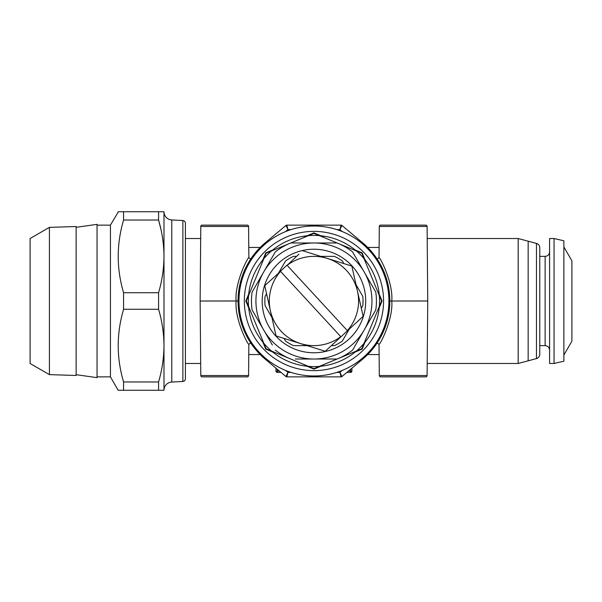 <?xml version="1.0" encoding="UTF-8"?>
<svg xmlns="http://www.w3.org/2000/svg" width="602" height="602" viewBox="0 0 602 602"><rect width="100%" height="100%" fill="white"/><g stroke="black" fill="none" stroke-linecap="round" stroke-linejoin="round"><path stroke-width="0.9" d="M536.457 358.581L536.457 243.419A4.462 4.462 0 0 1 539.768 247.731L539.768 354.269A4.462 4.462 0 0 1 536.457 358.581L518.171 363.48L518.171 238.52L427.202 238.52M536.457 243.419L528.165 241.199L528.165 360.801L528.165 241.199L518.171 238.52M379.305 375.543L427.096 375.543A1.339 1.339 0 0 1 425.757 376.867L380.645 376.867A1.339 1.339 0 0 1 379.305 375.543L379.034 344.54C378.041 343.223 377.228 342.974 376.596 343.795L376.596 343.787M427.096 375.543L427.744 301.015L391.774 301.015L427.744 300.985L427.096 226.457L379.305 226.457L379.034 257.46C381.585 259.944 393.249 283.986 391.774 300.985C393.249 318.014 381.585 342.056 379.034 344.54M379.305 226.457A1.339 1.339 0 0 1 380.645 225.133L425.757 225.133A1.339 1.339 0 0 1 427.096 226.457M200.79 375.543L248.581 375.543A1.339 1.339 0 0 1 247.241 376.867L202.129 376.867A1.339 1.339 0 0 1 200.79 375.543L200.135 301.015A1.339 1.339 0 0 0 200.135 301.015L236.112 300.985C234.637 283.986 246.301 259.944 248.852 257.46C249.845 258.777 250.658 259.026 251.29 258.205L251.29 258.213M248.581 375.543L248.852 344.54C246.301 342.056 234.637 318.014 236.112 301.015L200.135 301.015L200.79 226.457A1.339 1.339 0 0 1 202.129 225.133L247.241 225.133A1.339 1.339 0 0 1 248.581 226.457L248.852 257.46M247.053 336.811L250.567 342.704A1.339 1.219 146.7 0 0 250.56 342.704M238.076 301.023L236.112 301.015L238.076 300.977M277.289 369.289L277.326 371.088L275.987 371.088L275.934 368.146M348.445 371.088L351.899 371.088L351.952 368.146L351.899 371.088A1.339 1.339 0 0 1 350.56 372.405L346.872 372.405M281.006 372.405L277.326 372.405A1.339 1.339 0 0 1 275.987 371.088M247.053 265.189L250.567 259.296A1.339 1.219 -146.7 0 1 250.56 259.296M380.825 336.811L377.319 342.704A1.339 1.219 33.3 0 1 377.326 342.704M389.81 301.023L391.774 301.015L389.81 300.977M380.825 265.189L377.319 259.296A1.339 1.219 146.7 0 0 377.326 259.296M342.327 231.604L339.934 229.595L341.928 225.441L362.713 242.877A75.867 75.867 0 0 1 362.713 359.123L341.928 376.559L339.934 372.405L342.327 370.396M341.928 376.559A1.339 1.339 0 0 1 341.071 376.867L339.934 372.405L336.804 372.405M341.071 376.867L286.815 376.867L287.952 372.405L291.082 372.405M286.815 376.867A1.339 1.339 0 0 1 285.958 376.559L287.952 372.405L285.559 370.396M285.958 376.559L265.173 359.123A75.867 75.867 0 0 1 265.173 242.877L285.958 225.441A1.339 1.339 0 0 1 286.815 225.133L341.071 225.133A1.339 1.339 0 0 1 341.928 225.441M324.726 236.285L320.986 236.285L324.726 236.285M306.9 236.285L303.16 236.285L306.9 236.285M359.123 350.394A66.942 66.942 0 0 0 360.056 349.529A66.942 66.942 0 0 1 359.123 350.394M362.472 347.113A66.942 66.942 0 0 0 363.337 346.18A66.942 66.942 0 0 1 362.472 347.113M380.818 303.98A66.942 66.942 0 0 0 380.863 302.708A66.942 66.942 0 0 1 380.818 303.98M380.863 299.292A66.942 66.942 0 0 0 380.818 298.02A66.942 66.942 0 0 1 380.863 299.292M363.337 255.82A66.942 66.942 0 0 0 362.472 254.887A66.942 66.942 0 0 1 363.337 255.82M360.056 252.471A66.942 66.942 0 0 0 359.123 251.606A66.942 66.942 0 0 1 360.056 252.471M303.16 365.715L306.9 365.715L303.16 365.715M320.986 365.715L324.726 365.715L320.986 365.715M268.763 251.606A66.942 66.942 0 0 0 267.83 252.471A66.942 66.942 0 0 1 268.763 251.606M265.414 254.887A66.942 66.942 0 0 0 264.549 255.82A66.942 66.942 0 0 1 265.414 254.887M247.068 298.02A66.942 66.942 0 0 0 247.023 299.292A66.942 66.942 0 0 1 247.068 298.02M247.023 302.708A66.942 66.942 0 0 0 247.068 303.98A66.942 66.942 0 0 1 247.023 302.708M264.549 346.18A66.942 66.942 0 0 0 265.414 347.113A66.942 66.942 0 0 1 264.549 346.18M267.83 349.529A66.942 66.942 0 0 0 268.763 350.394A66.942 66.942 0 0 1 267.83 349.529M336.804 229.595L339.934 229.595L341.071 225.133M291.082 229.595L287.952 229.595L286.815 225.133M285.559 231.604L287.952 229.595L285.958 225.441M539.768 350.989L539.768 345.631L545.126 345.631L545.126 256.369C547.835 256.106 549.317 254.616 549.588 251.907M545.126 256.369L539.768 256.369L539.768 251.011M563.863 246.918L571.9 260.832L571.9 341.168L563.863 355.082M554.051 238.52L563.863 240.785L563.863 361.215L554.051 363.48L554.051 238.52L549.588 238.52L549.588 363.48L554.051 363.48M248.566 295.567A65.603 65.603 0 0 1 379.177 294.062A65.603 65.603 0 0 1 364.014 343.388M271.555 250.929A65.603 65.603 0 0 1 272.721 249.965L265.783 252.84L262.908 259.778A65.603 65.603 0 0 1 263.872 258.612M319.369 235.623A65.603 65.603 0 0 1 320.881 235.766L313.943 232.891L306.997 235.766A65.603 65.603 0 0 1 308.51 235.623M364.014 258.612A65.603 65.603 0 0 1 364.978 259.778L362.103 252.84L355.165 249.965A65.603 65.603 0 0 1 356.331 250.929M379.32 306.433A65.603 65.603 0 0 1 379.177 307.938L382.052 301L379.177 294.062A65.603 65.603 0 0 1 379.32 295.567M263.872 343.388A65.603 65.603 0 0 1 248.709 294.062L245.827 301L248.709 307.938A65.603 65.603 0 0 1 248.566 306.433M383.564 301A69.621 69.621 0 0 1 313.943 370.621A69.621 69.621 0 0 1 244.322 301A69.621 69.621 0 0 1 313.943 231.379A69.621 69.621 0 0 1 383.564 301M388.922 301A74.979 74.979 0 0 1 313.943 375.979A74.979 74.979 0 0 1 238.964 301A74.979 74.979 0 0 1 313.943 226.021A74.979 74.979 0 0 1 388.922 301M362.103 349.16L364.978 342.222A65.603 65.603 0 0 1 355.165 352.035L362.103 349.16M356.331 351.071A65.603 65.603 0 0 1 319.369 366.377M308.51 366.377A65.603 65.603 0 0 1 271.555 351.071M320.881 366.234A65.603 65.603 0 0 1 306.997 366.234L313.943 369.109L320.881 366.234M272.721 352.035A65.603 65.603 0 0 1 262.908 342.222L265.783 349.16L272.721 352.035M381.57 301L361.764 253.179L313.943 233.373L266.122 253.179L246.316 301L266.122 348.821L313.943 368.627L361.764 348.821L381.57 301M346.218 264.308L351.824 266.061L357.483 291.195L351.824 266.061L327.225 258.393A44.631 44.631 0 0 1 347.331 330.611L286.966 265.166L280.404 271.224L340.92 336.834L325.261 351.275L363.141 316.336L357.483 291.195M298.931 254.134L287.116 265.332A44.631 44.631 0 0 1 327.225 258.393L302.625 250.725M340.92 336.834L340.77 336.668A44.631 44.631 0 0 1 300.661 343.607L325.261 351.275M300.661 343.607A44.631 44.631 0 0 1 270.403 310.805L276.062 335.939L300.661 343.607M270.403 310.805A44.631 44.631 0 0 1 280.555 271.389L264.745 285.664L270.403 310.805M361.313 308.209L362.818 305.605A49.093 49.093 0 0 0 362.818 296.395L355.993 284.565M334.396 345.631L331.386 345.631L334.396 345.631A49.093 49.093 0 0 0 342.365 341.025L349.198 329.196M284.016 338.422L285.521 341.025A49.093 49.093 0 0 0 293.49 345.631L307.148 345.631M266.573 293.791L265.068 296.395A49.093 49.093 0 0 0 265.068 305.605L271.893 317.435M296.5 256.369L293.49 256.369A49.093 49.093 0 0 0 285.521 260.975L278.688 272.804L285.521 260.975M342.365 260.975L343.87 263.578L342.365 260.975A49.093 49.093 0 0 0 334.396 256.369L320.738 256.369M322.506 256.369L334.396 256.369M305.267 345.631L293.49 345.631M356.256 285.039L362.818 296.395M123.568 390.262L123.568 381.969L158.574 381.969L158.574 390.262L118.158 390.262L110.429 376.875L110.429 225.125L118.391 211.738M158.574 390.262L163.985 390.262L163.985 211.753A8.21 8.21 0 0 0 171.773 219.956L182.873 220.535A2.679 2.679 0 0 1 185.408 223.207L185.408 238.52L200.684 238.52M123.568 381.969C116.442 357.814 116.442 333.591 123.568 309.285L123.568 292.715L158.574 292.715L158.574 309.285C162.081 321.19 163.887 333.305 163.985 345.631L163.985 390.262A8.21 8.21 0 0 1 171.773 382.044L171.773 219.956M200.684 363.48L185.408 363.48L185.408 378.793A2.679 2.679 0 0 1 182.873 381.465L171.773 382.044M185.408 377.266L185.408 224.734M185.408 378.793L185.408 223.207M160.885 229.144L158.574 220.031C162.081 231.928 163.887 244.043 163.985 256.369L163.985 211.738L158.574 211.738L158.574 220.031L123.568 220.031L123.568 211.738L158.574 211.738M123.568 292.715C116.442 268.56 116.442 244.329 123.568 220.031M123.568 211.738L118.158 211.738M158.574 309.285L123.568 309.285M163.985 256.369C163.879 268.718 162.081 280.833 158.574 292.715M163.985 345.631C163.879 357.979 162.081 370.087 158.574 381.969M49.424 374.64L30.1 363.48L30.1 238.52L49.424 227.36L76.138 226.525L76.138 375.475L49.424 374.64L49.424 227.36M76.409 374.737L76.138 375.475M110.429 376.867L97.042 376.867M110.429 225.133L97.042 225.133M76.409 227.263L97.042 224.365L97.042 377.635L76.138 374.7M295.356 359.018L337.135 359.018A62.48 62.48 0 0 0 352.591 350.093L375.783 309.925A62.48 62.48 0 0 0 375.783 292.075L364.187 271.991A58.018 58.018 0 0 1 313.943 359.018A58.018 58.018 0 0 1 263.699 271.991A58.018 58.018 0 0 1 364.187 271.991L352.591 251.907A62.48 62.48 0 0 0 337.135 242.982L313.943 242.982L337.135 242.982M262.171 301A51.772 51.772 0 0 1 313.943 249.228A51.772 51.772 0 0 1 365.715 301A51.772 51.772 0 0 1 313.943 352.772A51.772 51.772 0 0 1 262.171 301M313.943 242.982L290.751 242.982A62.48 62.48 0 0 0 275.295 251.907L252.103 292.075A62.48 62.48 0 0 0 252.103 309.925L272.36 345.006M290.751 242.982L295.356 242.982M259.342 322.469L252.103 309.925M252.103 292.075L259.342 279.531M337.135 359.018L332.567 359.018M375.783 309.925L372.849 315.012M352.591 251.907L355.526 256.994M275.295 350.093A62.48 62.48 0 0 0 290.751 359.018M248.581 226.457L200.79 226.457M277.326 372.405L277.326 371.088L279.441 371.088M351.899 371.088A1.339 1.339 0 0 1 350.56 372.405L350.59 369.289M362.713 242.877L362.141 243.562M362.713 359.123L362.141 358.438M265.745 358.438L265.173 359.123M265.745 243.562L265.173 242.877M182.873 381.465L182.873 220.535M248.852 344.54C249.845 343.223 250.658 342.974 251.29 343.795L251.29 343.787M260.199 247.445L248.761 247.445M260.199 354.555L248.761 354.555M379.034 257.46C378.041 258.777 377.228 259.026 376.596 258.205L376.596 258.213M518.171 363.48L427.202 363.48M379.125 247.445L367.687 247.445M379.125 354.555L367.687 354.555M545.126 345.631C547.835 345.894 549.317 347.384 549.588 350.093"/></g></svg>
